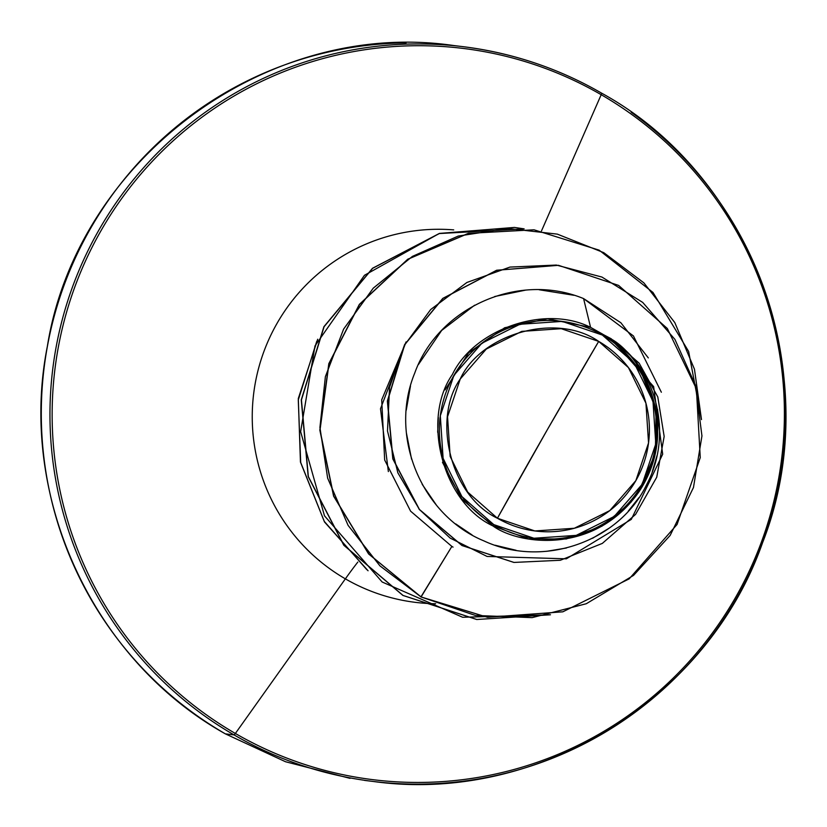 <?xml version="1.0" encoding="UTF-8"?>
<svg xmlns="http://www.w3.org/2000/svg" width="827" height="827" viewBox="0 0 827 827"><rect width="100%" height="100%" fill="white"/><g stroke="black" fill="none" stroke-linecap="round" stroke-linejoin="round"><path stroke-width="1.24" d="M598.686 341.406L547.319 429.73L497.42 518.24C450.601 496.21 431.828 419.217 460.246 379.014C480.57 334.118 556.23 311.769 598.686 341.406A101.979 101.349 -83.1 0 1 635.849 480.632A101.979 101.349 -83.1 0 1 497.42 518.24A787.511 80.87 120.1 0 1 547.319 429.73A787.511 80.87 120.1 0 1 598.686 341.406L561.233 328.691L521.775 331.379L486.307 349.046L460.246 379.014L447.552 416.715L450.157 456.411L467.668 492.065L497.42 518.24L534.873 530.955L574.331 528.267L609.788 510.6L635.849 480.632L648.544 442.931L645.939 403.235L628.427 367.581L598.686 341.406M661.352 392.236L633.451 335.958L583.583 298.588L590.581 327.358C544.032 303.995 473.437 330.035 452.359 374.528C420.871 419.671 443.169 502.899 492.861 525.889L493.771 524.607A109.329 108.647 -83.1 0 1 453.92 375.344A109.329 108.647 -83.1 0 1 602.335 335.038L602.707 334.191L590.581 327.358L602.707 334.191L603.265 334.563L602.707 334.191L602.335 335.038A109.329 108.647 -83.1 0 1 642.176 484.291A109.329 108.647 -83.1 0 1 493.771 524.607L492.861 525.889L461.652 498.919L442.466 462.293M225.326 733.828A5.903 0.61 -59.9 0 0 225.347 733.849A370.134 367.819 -83.1 0 1 53.414 319.284A370.134 367.819 -83.1 0 1 406.098 42.89A370.134 367.819 96.9 0 0 53.414 319.284A370.134 367.819 96.9 0 0 225.368 733.859L234.041 734.903A370.134 367.819 -83.1 0 1 62.077 320.338A370.134 367.819 -83.1 0 1 414.772 43.945A370.134 367.819 96.9 0 0 62.077 320.338A370.134 367.819 96.9 0 0 234.041 734.903A5.903 0.61 -59.9 0 0 235.364 733.466A368.397 366.103 -83.1 0 1 101.101 230.537A368.397 366.103 -83.1 0 1 601.188 94.702A5.903 0.61 -59.9 0 0 601.611 93.151A5.903 0.61 -59.9 0 0 601.58 93.141A370.134 367.819 96.9 0 0 414.772 43.945M345.366 578.848A187.253 186.085 -83.1 0 1 260.712 360.934A187.253 186.085 -83.1 0 1 453.713 229.896A187.253 186.085 -83.1 0 0 260.712 360.934A187.253 186.085 -83.1 0 0 345.366 578.848A157.502 16.178 120.1 0 1 357.833 562.071A157.502 16.178 -59.9 0 0 345.366 578.848L235.364 733.466L345.366 578.848A187.253 186.085 -83.1 0 0 435.674 603.741A187.253 186.085 -83.1 0 1 345.366 578.848M541.52 230.867L601.188 94.702A368.397 366.103 96.9 0 0 101.101 230.537A368.397 366.103 96.9 0 0 235.364 733.466A368.397 366.103 96.9 0 0 735.441 597.632A368.397 366.103 96.9 0 0 601.188 94.702L541.52 230.867M406.026 341.996L380.503 408.776L388.359 471.586M487.465 617.293L420.912 596.939L451.862 546.43L453.051 547.102M445.06 389.899L468.63 352.757L504.718 327.73L547.619 318.788L590.581 327.358L583.583 298.588C517.557 271.328 437.7 308.44 414.658 373.277C388.38 437.08 422.297 515.624 483.754 540.827C544.176 569.079 620.002 540.538 646.621 484.663C674.429 432.614 655.325 365.751 609.788 338.295L640.098 369.369L656.111 409.841L655.335 453.434L637.886 493.378M631.166 502.061L601.901 526.22L566.247 538.987L528.412 538.873L492.861 525.889C518.25 544.59 594.386 555.558 639.013 491.734C682.471 426.153 640.708 353.646 609.788 338.295L603.265 334.563L611.143 338.729L653.64 386.602L662.685 454.209L631.311 519.366L566.33 558.825L487.082 556.447L450.188 538.119L419.506 509.566L397.89 472.879L387.491 430.97L389.548 387.284L404.258 345.562L430.702 309.515L466.904 282.472L509.98 267.08L556.313 265.064L601.911 277.045L642.703 302.413L674.925 339.401L695.414 385.134L701.947 435.922L693.471 487.506L670.159 535.42L633.534 575.396L586.291 603.731L532.143 617.624L475.484 615.464L421.077 596.96L487.537 617.304L562.836 611.815L629.161 578.869L677.065 524.463L700.252 457.589L696.396 388.793L667.327 328.495L618.586 285.408L558.504 265.322L496.82 270.264L442.941 298.423L404.785 344.58L387.522 401.033L392.97 458.902L419.423 509.463L462.107 545.531L514.001 562.432L560.334 560.272L602.345 543.391L635.57 514.404L656.741 477.2L664.164 436.429L657.785 396.939L639.147 363.177L611.143 338.729L609.788 338.295L626.049 351.103M437.679 432.273L438.341 417.573M558.421 265.312L496.707 270.233L442.807 298.382L404.62 344.549L387.356 401.023L392.815 458.913L419.289 509.484L462.004 545.541L513.846 562.412L461.942 545.51L419.268 509.442L392.804 458.882L387.356 401.023L404.62 344.559L442.786 298.402L496.655 270.243L558.421 265.312M574 295.301L539.194 289.76M525.362 290.174L494.722 296.511M474.584 305.225L441.649 330.459L418.369 364.604M410.481 386.023L406.253 410.223M406.419 433.09L411.567 459.181M422.173 484.302L436.46 505.183M455.698 523.904L472.072 534.945M495.177 545.241L516.089 550.296M546.595 551.32L566.464 548.001M592.587 538.263L609.458 527.977M628.251 511.169L638.909 497.668M652.224 471.897L656.969 455.677M659.419 424.623L657.506 409.282M649.908 385.155L642.817 371.799M648.316 357.905L620.85 322.737L583.583 298.588M420.85 784.11A370.134 367.819 -83.1 0 1 234.041 734.903L225.368 733.859C93.833 660.546 17.367 497.296 47.346 346.399C77.128 158.753 268.02 18.308 453.713 45.537L462.376 46.591C512.14 52.783 558.556 68.3 601.611 93.151A5.903 0.61 120.1 0 1 601.611 93.151A5.903 0.61 120.1 0 1 601.188 94.702A368.397 366.103 -83.1 0 1 735.441 597.632A368.397 366.103 -83.1 0 1 235.364 733.466A5.903 0.61 120.1 0 1 234.041 734.903A370.134 367.819 96.9 0 0 420.85 784.11A370.134 367.819 96.9 0 0 768.655 524.731A370.134 367.819 96.9 0 0 631.187 112.234M534.015 229.803L468.32 233.348L407.752 259.213L359.342 304.398L328.815 363.663L319.842 430.143L333.591 496.117L368.604 553.956L421.077 596.96L368.759 553.976L333.757 496.138L319.997 430.164L328.97 363.684L359.507 304.419L407.918 259.233L468.475 233.369L534.015 229.803L599.151 250.157L652.989 292.469L688.633 351.423L701.482 419.589L694.463 369.214L674.801 322.582L643.861 282.844L603.793 252.68L557.346 234.134L507.695 228.459L458.261 236.057L412.404 256.401L373.287 288.137L343.598 329.136L325.383 376.647L319.925 427.456L327.647 478.171L348.095 525.362L379.934 565.864L421.077 596.96L451.862 546.43L410.605 511.179L384.669 459.998L381.712 399.834L406.067 341.923M550.472 614.771L476.807 619.495L403.059 595.45L343.98 545.282L308.347 476.621L301.431 399.886L324.07 326.737L372.646 268.299L439.582 233.431L514.497 227.435L524.142 228.862L439.147 233.555L364.48 275.277L314.994 345.903L300.635 431.663L324.494 515.831L382.146 582.001L462.634 617.262L550.472 614.771M366.868 569.7L324.298 521.413L300.687 462.448L298.278 399.958L316.751 341.344L298.278 399.958L300.687 462.448L324.298 521.413L366.868 569.7M317.692 339.235L298.299 398.562L300.449 462.066L324.484 521.961L368.067 570.764M514.415 227.425L439.426 233.41L372.491 268.279L323.905 326.717L301.266 399.865L308.192 476.6L343.815 545.262L402.904 595.43L476.724 619.495M602.335 335.038L634.226 363.094L652.999 401.322L655.79 443.872L642.176 484.291L614.244 516.42L576.223 535.369L533.922 538.243L493.771 524.607L461.88 496.551L443.107 458.323L440.315 415.764L453.92 375.344L481.862 343.226L519.873 324.277L562.184 321.403L602.335 335.038M601.611 93.151C752.973 176.265 827.248 378.373 762.577 542.677C707.436 700.262 536.527 804.351 373.246 781.463L364.573 780.409M225.347 733.849L285.522 761.739L350.038 778.352"/></g></svg>
